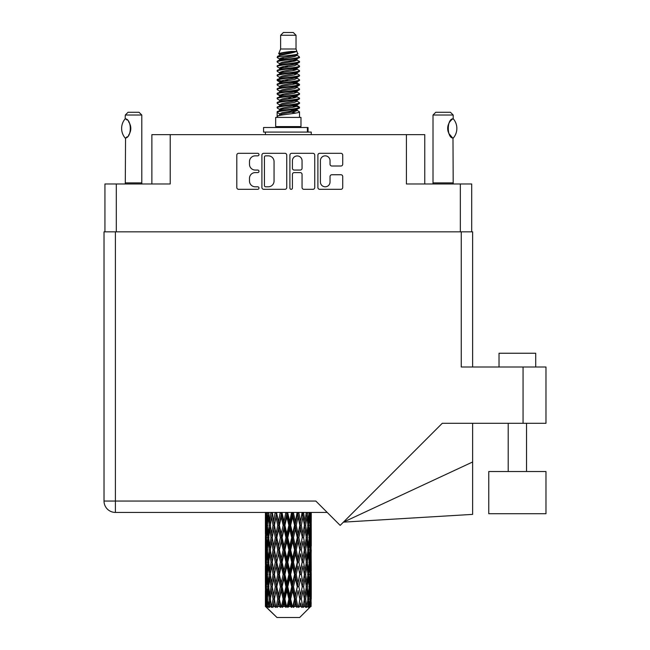 <?xml version="1.0" encoding="UTF-8"?>
<svg xmlns="http://www.w3.org/2000/svg" width="650" height="650" viewBox="0 0 650 650"><rect width="100%" height="100%" fill="white"/><g stroke="black" fill="none" stroke-linecap="round" stroke-linejoin="round"><path stroke-width="0.97" d="M320.409 181.992A4.818 4.818 0 0 0 325.227 186.802A4.818 4.818 0 0 0 330.037 181.992L330.037 176.54A1.804 1.804 0 0 1 331.841 174.744L340.933 174.744A1.804 1.804 0 0 1 342.729 176.54L342.729 187.525A1.804 1.804 0 0 1 340.933 189.321L319.686 189.321A1.804 1.804 0 0 1 317.891 187.525L317.891 155.123A1.804 1.804 0 0 1 319.686 153.319L340.933 153.319A1.804 1.804 0 0 1 342.729 155.123L342.729 164.214A1.804 1.804 0 0 1 340.933 166.01L331.841 166.01A1.804 1.804 0 0 1 330.037 164.214L330.037 160.656A4.818 4.818 0 0 0 325.227 155.846A4.818 4.818 0 0 0 320.409 160.656L320.409 181.992M291.159 189.321A1.259 1.259 0 0 0 292.419 188.061L292.419 174.387A1.804 1.804 0 0 1 294.214 172.583L300.251 172.583A1.804 1.804 0 0 1 302.047 174.387L302.047 187.525A1.804 1.804 0 0 0 303.851 189.321L312.942 189.321A1.804 1.804 0 0 0 314.738 187.525L314.738 155.123A1.804 1.804 0 0 0 312.942 153.319L291.696 153.319A1.804 1.804 0 0 0 289.9 155.123L289.9 188.061A1.259 1.259 0 0 0 291.159 189.321M104.934 183.974L104.934 231.839L104.934 183.974L116.309 183.974L116.309 231.839M286.748 187.525L286.748 155.123A1.804 1.804 0 0 0 284.944 153.319L263.705 153.319A1.804 1.804 0 0 0 261.909 155.123L261.909 187.525A1.804 1.804 0 0 0 263.705 189.321L284.944 189.321A1.804 1.804 0 0 0 286.748 187.525M255.247 155.846L257.725 155.846A1.259 1.259 0 0 0 258.984 154.586A1.259 1.259 0 0 0 257.725 153.319L238.599 153.319A1.804 1.804 0 0 0 236.795 155.123L236.795 187.525A1.804 1.804 0 0 0 238.599 189.321L257.725 189.321A1.259 1.259 0 0 0 258.984 188.061A1.259 1.259 0 0 0 257.725 186.802L255.247 186.802A5.761 5.761 0 0 1 249.486 181.041L249.486 178.344A5.761 5.761 0 0 1 255.247 172.583L257.725 172.583A1.259 1.259 0 0 0 258.984 171.324A1.259 1.259 0 0 0 257.725 170.064L255.247 170.064A5.761 5.761 0 0 1 249.486 164.304L249.486 161.606A5.761 5.761 0 0 1 255.247 155.846M424.759 183.974L424.759 134.648L151.881 134.648L151.881 183.974M170.219 134.648L170.219 183.974L116.309 183.974M471.705 183.974L471.705 231.839L471.705 183.974L406.421 183.974L406.421 134.648M265.688 155.846A1.259 1.259 0 0 0 264.428 157.105L264.428 185.543A1.259 1.259 0 0 0 265.688 186.802L268.296 186.802A5.761 5.761 0 0 0 274.056 181.041L274.056 161.606A5.761 5.761 0 0 0 268.296 155.846L265.688 155.846M302.047 160.745A4.818 4.818 0 0 0 297.237 155.935A4.818 4.818 0 0 0 292.419 160.745L292.419 168.261A1.804 1.804 0 0 0 294.214 170.064L300.251 170.064A1.804 1.804 0 0 0 302.047 168.261L302.047 160.745M280.621 35.254L296.026 35.254L293.272 32.5L283.368 32.5L280.621 35.254L280.621 49.002L278.671 53.714L280.28 54.836M296.026 35.254L296.026 49.002L280.621 49.002M300.974 117.406L275.673 117.406L275.673 126.579L300.974 126.579L300.974 117.406M278.696 126.579L278.696 127.497M297.952 126.579L297.952 127.497M296.303 51.423L282.165 54.267L277.444 56.664C277.314 55.087 293.256 53.381 296.303 51.423L291.509 51.423C284.432 52.227 280.15 52.991 278.671 53.714M277.444 56.664L277.42 57.736L280.28 59.426M296.026 49.002L297.781 54.015L294.474 55.413L282.165 57.704L279.622 58.849L279.979 59.264M297.976 53.714C298.919 55.047 276.746 56.266 277.136 57.419M299.195 56.664L299.512 57.419L298.659 57.419L299.195 56.664L296.668 54.998L297.026 55.413L294.474 56.558L279.979 59.581L277.136 61.425L277.42 62.327L279.979 63.854M294.491 105.836L299.512 107.274C300.202 108.802 276.445 110.329 277.136 111.857L277.136 112.434L279.622 113.864L279.622 114.806M296.368 105.267L297.026 105.844L294.474 106.99L282.165 109.281L277.136 111.857M299.512 107.274L299.227 108.168L294.474 110.427L282.165 112.718L279.622 113.864M299.512 107.851C300.202 109.379 276.445 110.906 277.136 112.434L277.136 117.406M299.512 111.857C300.202 113.384 276.445 114.92 277.136 116.447L282.165 113.864L294.474 111.572L297.026 110.427L296.668 110.013L299.512 111.857L299.512 117.406M298.659 57.419C294.767 58.752 276.453 60.092 277.136 61.425M277.136 62.002C276.445 60.474 300.202 58.947 299.512 57.419L294.474 59.995L282.165 62.286L279.622 63.432L279.622 64.578M294.491 58.849L299.512 61.425C300.202 62.953 276.445 64.488 277.136 66.016L277.42 66.909L280.28 68.591M296.668 59.581L297.026 59.995L294.474 61.141L282.165 63.432L277.136 66.016M299.512 61.425L299.227 62.327L296.668 63.854L282.165 66.869L279.622 68.022L279.979 68.437M299.512 62.002C300.202 63.529 276.445 65.057 277.136 66.584M296.668 64.163L299.512 66.016C300.202 67.543 276.445 69.071 277.136 70.598L277.42 71.492L280.28 73.174M297.026 63.432L297.026 64.578L294.474 65.723L282.165 68.022L277.136 70.598M299.512 66.016L299.227 66.909L296.668 68.437L282.165 71.459L279.622 72.605L279.979 73.019M299.512 66.584C300.202 68.112 276.445 69.639 277.136 71.167M297.026 68.022L297.026 69.168L299.512 70.598C300.202 72.126 276.445 73.653 277.136 75.181L277.42 76.074L279.979 77.602M297.026 69.168L294.474 70.314L282.165 72.605L277.136 75.181M299.512 70.598L299.227 71.492L296.668 73.019L282.165 76.042L279.622 77.188L279.622 78.333M299.512 71.167C300.202 72.694 276.445 74.23 277.136 75.757M296.368 73.174L299.512 75.181C300.202 76.708 276.445 78.236 277.136 79.763L277.42 80.665L280.28 82.347M296.668 73.336L297.026 73.751L294.474 74.896L282.165 77.188L277.136 79.763M299.512 75.181L299.227 76.074L296.668 77.602L282.165 80.624L279.622 81.77L279.979 82.192M299.512 75.757C300.202 77.285 276.445 78.812 277.136 80.34M296.668 77.919L299.512 79.763C300.202 81.291 276.445 82.826 277.136 84.354L277.42 85.248L280.28 86.929M297.026 77.188L297.026 78.333L294.474 79.479L282.165 81.77L277.136 84.354M299.512 79.763L299.227 80.665L296.668 82.192L282.165 85.215L279.622 86.361L279.979 86.775M299.512 80.34C300.202 81.868 276.445 83.395 277.136 84.922M296.368 82.347L299.512 84.354C300.202 85.881 276.445 87.409 277.136 88.936L277.42 89.83L279.979 91.358M296.668 82.501L297.026 82.916L294.474 84.061L282.165 86.361L277.136 88.936M299.512 84.354L299.227 85.248L296.668 86.775L282.165 89.797L279.622 90.943L279.622 92.089M299.512 84.922C300.202 86.45 276.445 87.978 277.136 89.513M296.668 87.084L299.512 88.936C300.202 90.464 276.445 91.991 277.136 93.519L277.42 94.413L282.157 95.526M297.026 86.361L297.026 87.506L294.474 88.652L282.165 90.943L277.136 93.519M299.512 88.936L299.227 89.83L296.668 91.358L282.165 94.38L279.622 95.526L280.28 96.103M299.512 89.513C300.202 91.041 276.445 92.568 277.136 94.096M296.368 91.512L299.512 93.519C300.202 95.046 276.445 96.574 277.136 98.101L277.42 99.003L279.979 100.531M296.668 91.674L297.026 92.089L294.474 93.234L282.165 95.526L277.136 98.101M299.512 93.519L299.227 94.413L296.668 95.94L282.165 98.962L279.622 100.108L279.622 101.254M299.512 94.096C300.202 95.623 276.445 97.151 277.136 98.678M294.491 95.526L299.512 98.101C300.202 99.637 276.445 101.164 277.136 102.692L277.42 103.586L279.979 105.113M296.668 96.257L297.026 96.671L294.474 97.817L282.165 100.108L277.136 102.692M299.512 98.101L299.227 99.003L296.668 100.531L282.165 103.553L279.622 104.699L279.622 105.844M299.512 98.678C300.202 100.206 276.445 101.733 277.136 103.261M296.668 100.839L299.512 102.692C300.202 104.219 276.445 105.747 277.136 107.274L277.42 108.168L280.28 109.85M297.026 100.108L297.026 101.254L294.474 102.399L282.165 104.699L277.136 107.274M299.512 102.692L299.227 103.586L296.668 105.113L282.165 108.136L279.622 109.281L279.979 109.696M299.512 103.261C300.202 104.788 276.445 106.324 277.136 107.851M280.841 58.061L283.733 58.516M279.914 58.467L282.157 58.849M292.906 60.328L295.807 60.783M280.841 67.234L283.733 67.689M294.491 69.16L296.733 69.542M279.914 67.641L282.157 68.022M292.906 69.493L295.807 69.948M280.841 71.817L283.733 72.272M294.491 73.751L296.733 74.124M279.914 72.223L282.157 72.605M277.363 80.056L283.733 81.445M294.491 82.916L296.733 83.297M279.914 81.396L282.157 81.778M292.906 83.249L299.284 84.638M294.491 92.089L296.733 92.462M280.841 94.737L283.733 95.192M294.491 96.671L296.733 97.053M292.906 97.004L295.807 97.459M292.906 106.169L295.807 106.624M280.841 108.493L283.733 108.948M290.55 109.85L296.733 110.801M279.914 108.899L282.157 109.281M292.906 110.76L295.807 111.215M311.179 602.639L311.033 606.499L310.733 599.064L311.066 590.622L311.098 606.499M311.244 578.337L311.244 595.238L311.228 574.503L311.066 582.936L310.733 574.503L311.066 566.044L311.228 574.503M311.228 549.924L311.066 558.374L310.733 549.924L311.066 541.466L311.244 570.659L311.163 562.201L310.156 562.201M311.244 529.181L311.244 546.081L311.228 525.346L311.066 533.804L310.733 525.346L311.066 516.904L311.228 525.346L311.171 512.419M311.244 512.419L311.244 521.511M265.882 512.419L265.582 521.511L265.419 513.061L265.468 534.064M299.666 617.5L310.724 606.499L299.666 617.5L276.981 617.5L265.493 606.499L265.582 602.899L265.696 606.499L266.809 607.417L266.061 606.499L265.712 599.064L266.118 590.622L266.695 599.064L266.061 606.499M273.033 549.924L271.611 558.374L270.319 549.924L271.611 541.466L273.033 549.924L274.292 549.924L273.715 553.767L275.291 562.201L273.715 570.659L272.244 562.201L274.292 549.924L272.244 537.639L273.715 529.181L275.291 537.639L273.715 546.081L272.764 540.711M273.033 574.503L271.611 582.936L270.319 574.503L271.611 566.044L273.033 574.503L274.292 574.503L272.764 583.708L273.715 578.337L275.291 586.779L273.715 595.238L272.244 586.779L274.292 574.503L272.764 565.273M265.419 513.061L265.428 512.419M265.915 513.061L267.012 513.061M265.826 522.511L265.582 521.511M265.484 525.346L266.492 525.346M265.419 537.639L265.582 529.181L265.915 537.639L265.582 546.081L265.419 537.639L265.419 562.201L265.582 553.767L265.915 562.201L265.582 570.659L265.419 562.201M265.712 525.346L266.118 516.904L266.695 525.346L266.118 533.804L265.712 525.346M267.751 512.419L267.012 521.511L266.402 512.419M267.816 513.061L269.035 513.061M267.516 523.721L267.012 521.511M266.516 515.263L266.118 516.904M266.695 525.346L267.865 525.346M266.516 535.446L266.118 533.804M265.826 528.174L265.582 529.181M265.915 537.639L267.012 537.639M265.484 549.924L266.492 549.924M265.826 547.089L265.582 546.081M265.712 549.924L266.118 541.466L266.695 549.924L266.118 558.374L265.712 549.924M266.362 537.639L267.012 529.181L267.816 537.639L267.012 546.081L266.362 537.639M267.353 525.346L268.239 516.904L269.262 525.346L268.239 533.804L267.353 525.346M270.912 512.419L269.774 521.511L268.759 512.419M272.261 512.939L272.171 512.419M271.009 513.061L272.285 513.061L271.611 516.904L273.033 525.346L271.611 533.804L270.319 525.346L271.611 516.904M269.262 525.346L270.522 525.346L269.774 521.511M268.816 514.166L268.239 516.904M268.816 536.543L268.239 533.804M267.516 526.963L267.012 529.181M267.816 537.639L269.035 537.639M267.516 548.299L267.012 546.081M266.516 539.833L266.118 541.466M266.695 549.924L267.865 549.924M265.826 552.76L265.582 553.767M265.915 562.201L267.012 562.201M266.516 560.016L266.118 558.374M265.468 565.776L265.419 586.779L265.582 578.337L265.915 586.779L265.582 595.238L265.419 586.779M265.484 574.503L266.492 574.503M265.826 571.667L265.582 570.659M266.362 562.201L267.012 553.767L267.816 562.201L267.012 570.659L266.362 562.201M267.353 549.924L268.239 541.466L269.262 549.924L268.239 558.374L267.353 549.924M268.686 537.639L269.774 529.181L271.009 537.639L269.774 546.081L268.686 537.639M275.169 512.419L273.715 521.511L272.35 512.419M275.291 513.061L276.534 513.061L276.412 512.419M280.248 512.419L278.566 521.511L276.453 512.419M273.033 525.346L274.292 525.346L272.764 516.141M274.414 525.346L276.039 516.904L277.753 525.346L276.039 533.804L273.715 521.511M271.009 537.639L272.285 537.639L271.611 533.804M270.522 525.346L269.774 529.181M269.262 549.924L270.522 549.924L269.774 546.081M268.816 538.736L268.239 541.466M268.816 561.104L268.239 558.374M267.516 551.549L267.012 553.767M267.816 562.201L269.035 562.201M265.712 574.503L266.118 566.044L266.695 574.503L266.118 582.936L265.712 574.503M266.516 564.395L266.118 566.044M266.695 574.503L267.865 574.503M267.516 572.878L267.012 570.659M265.826 577.33L265.582 578.337M265.915 586.779L267.012 586.779M266.516 584.586L266.118 582.936M265.468 590.363L265.493 606.499M265.484 599.064L266.492 599.064M265.826 596.245L265.582 595.238M267.353 574.503L268.239 566.044L269.262 574.503L268.239 582.936L267.353 574.503M268.686 562.201L269.774 553.767L271.009 562.201L269.774 570.659L268.686 562.201M276.811 513.061L276.941 512.419M280.386 513.061L281.523 513.061L281.385 512.419M285.838 512.419L284.026 521.511L282.1 513.061L281.523 513.061L281.474 512.419M277.753 525.346L278.956 525.346L276.534 513.061L276.039 516.904M279.386 525.346L281.239 516.904L283.148 525.346L281.239 533.804L279.386 525.346L278.956 525.346L278.566 521.511M275.291 537.639L276.534 537.639L274.292 525.346L273.715 529.181M276.811 537.639L278.566 529.181L280.386 537.639L278.566 546.081L276.039 533.804M274.414 549.924L273.715 546.081L274.292 549.924L276.534 537.639L276.039 541.466L277.753 549.924L276.039 558.374L274.414 549.924L276.039 541.466M272.285 537.639L271.611 541.466M271.009 562.201L272.285 562.201L271.611 558.374M270.522 549.924L269.774 553.767M269.262 574.503L270.522 574.503L269.774 570.659M268.816 563.306L268.239 566.044M266.362 586.779L267.012 578.337L267.816 586.779L267.012 595.238L266.362 586.779M267.516 576.128L267.012 578.337M267.816 586.779L269.035 586.779M268.816 585.683L268.239 582.936M266.516 588.973L266.118 590.622M266.695 599.064L267.865 599.064M267.516 597.447L267.012 595.238M310.237 606.499L311.033 606.499M265.826 601.9L265.582 602.899M268.686 586.779L269.774 578.337L271.009 586.779L269.774 595.238L268.686 586.779M282.1 513.061L282.246 512.419M266.183 606.499L267.248 607.417L266.711 606.499L267.012 602.899L267.337 606.499L268.629 607.417L267.353 599.064L268.239 590.622L269.262 599.064L268.352 606.499L269.482 607.417L269.774 602.899L270.286 606.499L271.684 607.417L270.319 599.064L271.611 590.622L273.033 599.064L271.781 606.499L272.902 607.417L273.715 602.899L274.373 606.499L275.795 607.417L274.414 599.064L276.039 590.622L277.753 599.064L276.242 606.499L277.29 607.417L278.566 602.899L279.329 606.499L280.686 607.417L281.011 606.499L279.386 599.064L281.239 590.622L283.148 599.064L281.466 606.499L282.368 607.417L283.205 606.499L284.026 602.899L284.854 606.499L286.057 607.417L286.642 606.499L284.911 599.064L286.886 590.622L288.86 599.064L287.121 606.499L287.828 607.417L288.917 606.499L289.762 602.899L290.599 606.499L291.574 607.417L292.386 606.499L290.656 599.064L292.622 590.622L294.548 599.064L292.849 606.499L293.312 607.417L294.604 606.499L295.409 602.899L296.205 606.499L296.879 607.417L297.863 606.499L296.254 599.064L298.082 590.622L299.837 599.064L298.488 607.417L299.886 606.499L300.609 602.899L301.657 607.417L302.746 606.499L301.356 599.064L302.933 590.622L304.403 599.064L303.022 607.417L304.444 606.499L305.037 602.899L305.589 607.417L306.727 606.499L305.638 599.064L306.865 590.622L307.962 599.064L306.629 607.417L307.994 606.499L308.409 602.899L308.441 607.417L309.546 606.499L308.831 599.064L309.636 590.622L310.286 599.064L309.725 606.499L309.091 607.417L310.302 606.499L310.529 602.899L310.724 606.499L310.302 606.499M265.696 606.499L276.981 617.5M308.799 606.499L307.994 606.499M305.598 606.499L304.444 606.499M301.308 606.499L299.886 606.499M298.301 606.499L297.863 606.499M296.205 606.499L294.604 606.499M292.849 606.499L292.386 606.499M290.599 606.499L288.917 606.499M287.121 606.499L286.642 606.499M284.854 606.499L283.205 606.499M281.466 606.499L281.011 606.499M279.329 606.499L277.81 606.499M276.242 606.499L275.836 606.499M274.373 606.499L273.073 606.499M270.286 606.499L269.295 606.499M267.337 606.499L266.711 606.499M285.984 513.061L286.942 513.061L286.796 512.419M291.582 512.419L289.762 521.511L287.779 513.061L286.942 513.061L286.934 512.419M283.148 525.346L284.196 525.346L281.523 513.061L281.239 516.904M284.911 525.346L286.886 516.904L288.86 525.346L286.886 533.804L284.911 525.346L284.196 525.346L284.026 521.511M280.386 537.639L281.523 537.639L278.956 525.346L278.566 529.181M282.1 537.639L284.026 529.181L285.984 537.639L284.026 546.081L282.1 537.639L281.523 537.639L281.239 533.804M277.753 549.924L278.956 549.924L276.534 537.639L281.661 512.419M279.386 549.924L281.239 541.466L283.148 549.924L281.239 558.374L279.386 549.924L278.956 549.924L278.566 546.081M275.291 562.201L276.534 562.201L274.292 549.924L272.764 559.138M276.811 562.201L278.566 553.767L280.386 562.201L278.566 570.659L276.039 558.374M274.414 574.503L276.039 566.044L277.753 574.503L276.039 582.936L273.715 570.659M272.285 562.201L271.611 566.044M271.009 586.779L272.285 586.779L271.611 582.936M270.522 574.503L269.774 578.337M268.816 587.884L268.239 590.622M269.262 599.064L270.522 599.064L269.774 595.238M267.516 600.689L267.012 602.899M287.779 513.061L287.934 512.419M291.728 513.061L292.443 513.061L292.305 512.419M297.123 512.419L295.409 521.511L293.499 513.061L292.443 513.061L292.476 512.419M288.86 525.346L289.705 525.346L286.942 513.061L286.886 516.904M290.656 525.346L292.622 516.904L294.548 525.346L292.622 533.804L290.656 525.346L289.705 525.346L289.762 521.511M285.984 537.639L286.942 537.639L284.196 525.346L284.026 529.181M287.779 537.639L289.762 529.181L291.728 537.639L289.762 546.081L287.779 537.639L286.942 537.639L286.886 533.804M283.148 549.924L284.196 549.924L281.523 537.639L281.239 541.466M284.911 549.924L286.886 541.466L288.86 549.924L286.886 558.374L284.911 549.924L284.196 549.924L284.026 546.081M280.386 562.201L281.523 562.201L278.956 549.924L278.566 553.767M282.1 562.201L284.026 553.767L285.984 562.201L284.026 570.659L282.1 562.201L281.523 562.201L281.239 558.374M277.753 574.503L278.956 574.503L276.534 562.201L276.039 566.044M279.386 574.503L281.239 566.044L283.148 574.503L281.239 582.936L279.386 574.503L278.956 574.503L278.566 570.659M275.291 586.779L276.534 586.779L274.292 574.503L287.089 512.419M276.811 586.779L278.566 578.337L280.386 586.779L278.566 595.238L276.039 582.936M273.033 599.064L274.292 599.064L272.764 589.859M274.414 599.064L273.715 595.238M272.285 586.779L271.611 590.622M270.522 599.064L269.774 602.899M293.499 513.061L293.646 512.419M297.261 513.061L297.562 512.419M302.112 512.419L300.609 521.511L298.886 513.061L297.692 513.061L297.757 512.419M294.548 525.346L295.124 525.346L292.443 513.061L292.622 516.904M296.254 525.346L298.082 516.904L299.837 525.346L298.082 533.804L296.254 525.346L295.124 525.346L295.409 521.511M291.728 537.639L292.443 537.639L289.705 525.346L289.762 529.181M293.499 537.639L295.409 529.181L297.261 537.639L295.409 546.081L293.499 537.639L292.443 537.639L292.622 533.804M288.86 549.924L289.705 549.924L286.942 537.639L286.886 541.466M290.656 549.924L292.622 541.466L294.548 549.924L292.622 558.374L290.656 549.924L289.705 549.924L289.762 546.081M285.984 562.201L286.942 562.201L284.196 549.924L284.026 553.767M287.779 562.201L289.762 553.767L291.728 562.201L289.762 570.659L287.779 562.201L286.942 562.201L286.886 558.374M283.148 574.503L284.196 574.503L281.523 562.201L281.239 566.044M284.911 574.503L286.886 566.044L288.86 574.503L286.886 582.936L284.911 574.503L284.196 574.503L284.026 570.659M280.386 586.779L281.523 586.779L278.956 574.503L278.566 578.337M282.1 586.779L284.026 578.337L285.984 586.779L284.026 595.238L282.1 586.779L281.523 586.779L281.239 582.936M277.753 599.064L278.956 599.064L276.534 586.779L276.039 590.622M279.386 599.064L278.956 599.064L278.566 595.238M275.795 607.417L274.292 599.064L273.715 602.899M298.886 513.061L299.024 512.419M302.234 513.061L302.242 512.419M299.837 525.346L302.445 512.419L304.403 525.346L302.933 533.804L301.356 525.346L302.933 516.904L303.883 522.275L302.348 513.061L303.615 513.061L303.729 512.419M301.356 525.346L300.113 525.346L297.692 513.061L298.082 516.904M302.234 537.639L300.609 546.081L298.886 537.639L300.609 529.181L302.348 537.639L300.113 525.346L300.609 521.511M297.261 537.639L297.692 537.639L295.124 525.346L295.409 529.181M298.886 537.639L297.692 537.639L298.082 533.804M294.548 549.924L295.124 549.924L292.443 537.639L292.622 541.466M296.254 549.924L298.082 541.466L299.837 549.924L298.082 558.374L296.254 549.924L295.124 549.924L295.409 546.081M291.728 562.201L292.443 562.201L289.705 549.924L289.762 553.767M293.499 562.201L295.409 553.767L297.261 562.201L295.409 570.659L293.499 562.201L292.443 562.201L292.622 558.374M288.86 574.503L289.705 574.503L286.942 562.201L286.886 566.044M290.656 574.503L292.622 566.044L294.548 574.503L292.622 582.936L290.656 574.503L289.705 574.503L289.762 570.659M285.984 586.779L286.942 586.779L284.196 574.503L284.026 578.337M287.779 586.779L289.762 578.337L291.728 586.779L289.762 595.238L287.779 586.779L286.942 586.779L286.886 582.936M283.148 599.064L284.196 599.064L281.523 586.779L281.239 590.622M284.911 599.064L284.196 599.064L284.026 595.238M280.686 607.417L278.956 599.064L278.566 602.899M306.239 512.46L305.037 521.511L303.615 513.061M305.638 525.346L306.865 516.904L307.962 525.346L306.865 533.804L305.638 525.346L304.363 525.346L305.037 521.511M303.615 537.639L305.037 529.181L306.329 537.639L305.037 546.081L303.615 537.639L302.348 537.639L302.933 533.804M299.837 549.924L297.692 537.639L300.113 525.346L300.609 529.181M301.356 549.924L302.933 541.466L304.403 549.924L302.933 558.374L301.356 549.924L300.113 549.924L300.609 546.081M297.261 562.201L297.692 562.201L295.124 549.924L297.692 537.639L298.082 541.466M298.886 562.201L300.609 553.767L302.234 562.201L300.609 570.659L298.886 562.201L297.692 562.201L298.082 558.374M294.548 574.503L295.124 574.503L292.443 562.201L295.124 549.924L295.409 553.767M296.254 574.503L298.082 566.044L299.837 574.503L298.082 582.936L296.254 574.503L295.124 574.503L295.409 570.659M291.728 586.779L292.443 586.779L289.705 574.503L292.443 562.201L292.622 566.044M293.499 586.779L295.409 578.337L297.261 586.779L295.409 595.238L293.499 586.779L292.443 586.779L292.622 582.936M288.86 599.064L289.705 599.064L286.942 586.779L289.705 574.503L289.762 578.337M290.656 599.064L289.705 599.064L289.762 595.238M286.057 607.417L284.196 599.064L286.942 586.779L286.886 590.622M282.368 607.417L284.196 599.064L284.026 602.899M309.229 512.419L308.409 521.511L307.466 512.419M307.385 513.061L306.126 513.061L306.865 516.904M307.824 524.241L308.409 521.511M307.385 537.639L308.409 529.181L309.286 537.639L308.409 546.081L307.385 537.639L306.126 537.639L306.865 533.804M304.363 525.346L305.037 529.181M303.883 546.845L302.933 541.466M305.638 549.924L306.865 541.466L307.962 549.924L306.865 558.374L305.638 549.924L304.363 549.924L305.037 546.081M302.234 562.201L300.609 553.767M303.615 562.201L305.037 553.767L306.329 562.201L305.037 570.659L303.615 562.201L302.348 562.201L302.933 558.374M299.837 574.503L298.082 566.044M301.356 574.503L302.933 566.044L304.403 574.503L302.933 582.936L301.356 574.503L300.113 574.503L300.609 570.659M297.261 586.779L297.692 586.779L295.124 574.503L295.409 578.337M298.886 586.779L300.609 578.337L302.234 586.779L300.609 595.238L298.886 586.779L297.692 586.779L298.082 582.936M294.548 599.064L295.124 599.064L292.443 586.779L292.622 590.622M296.254 599.064L295.124 599.064L295.409 595.238M291.574 607.417L289.705 599.064L289.762 602.899M308.831 525.346L309.636 516.904L310.286 525.346L309.636 533.804L308.831 525.346L307.604 525.346M310.911 512.419L310.529 521.511L310.001 512.419M309.952 513.061L308.783 513.061M310.131 523.153L310.529 521.511M309.132 514.686L309.636 516.904M309.132 536.014L309.636 533.804M307.824 526.443L308.409 529.181M307.824 548.819L308.409 546.081M306.126 537.639L306.865 541.466M307.385 562.201L308.409 553.767L309.286 562.201L308.409 570.659L307.385 562.201L306.126 562.201L306.865 558.374M304.363 549.924L305.037 553.767M303.883 571.431L302.933 566.044M305.638 574.503L306.865 566.044L307.962 574.503L306.865 582.936L305.638 574.503L304.363 574.503L305.037 570.659M302.234 586.779L300.609 578.337M303.615 586.779L305.037 578.337L306.329 586.779L305.037 595.238L303.615 586.779L302.348 586.779L302.933 582.936M299.837 599.064L298.082 590.622M301.356 599.064L300.113 599.064L300.609 595.238M296.879 607.417L295.124 599.064L295.409 602.899M308.831 549.924L309.636 541.466L310.286 549.924L309.636 558.374L308.831 549.924L307.604 549.924M309.952 537.639L310.529 529.181L310.529 546.081L309.952 537.639L308.783 537.639M311.163 513.061L310.156 513.061M310.814 515.897L311.066 516.904M310.733 525.346L309.636 525.346M310.814 534.812L311.066 533.804M310.131 527.54L310.529 529.181M310.131 547.722L310.529 546.081M309.132 539.264L309.636 541.466M309.132 560.584L309.636 558.374M307.824 551.021L308.409 553.767M307.824 573.406L308.409 570.659M306.126 562.201L306.865 566.044M307.385 586.779L308.409 578.337L309.286 586.779L308.409 595.238L307.385 586.779L306.126 586.779L306.865 582.936M304.363 574.503L305.037 578.337M303.883 596.001L302.933 590.622M305.638 599.064L304.363 599.064L305.037 595.238M301.657 607.417L300.609 602.899M308.831 574.503L309.636 566.044L310.286 574.503L309.636 582.936L308.831 574.503L307.604 574.503M309.952 562.201L310.529 553.767L310.529 570.659L309.952 562.201L308.783 562.201M311.163 537.639L310.156 537.639M310.814 540.467L311.066 541.466M310.733 549.924L309.636 549.924M310.814 559.382L311.066 558.374M310.131 552.118L310.529 553.767M310.131 572.309L310.529 570.659M309.132 563.826L309.636 566.044M309.132 585.154L309.636 582.936M307.824 575.599L308.409 578.337M307.824 597.967L308.409 595.238M306.126 586.779L306.865 590.622M304.363 599.064L305.037 602.899M309.952 586.779L310.529 578.337L310.529 595.238L309.952 586.779L308.783 586.779M310.814 565.037L311.066 566.044M310.733 574.503L309.636 574.503M310.814 583.944L311.066 582.936M310.131 576.696L310.529 578.337M310.131 596.879L310.529 595.238M309.132 588.404L309.636 590.622M308.831 599.064L307.604 599.064M307.824 600.161L308.409 602.899M311.163 586.779L310.156 586.779M311.228 599.064L311.244 595.238M310.814 589.615L311.066 590.622M310.733 599.064L309.636 599.064M310.131 601.258L310.529 602.899M291.509 51.423L282.165 53.121L279.622 54.267L279.979 54.681M296.733 95.152L296.668 95.94M288.324 111.572L295.807 113.076M284.993 66.3L288.324 66.869M279.979 110.013L279.622 110.427L279.622 109.281M288.324 61.141L291.655 61.717M296.733 81.396L297.026 82.916M288.324 97.817L291.655 98.394M284.993 80.056L288.324 80.624M279.979 96.257L279.622 96.671L279.622 95.526M294.491 109.281L296.668 110.013M303.022 607.417L303.883 602.136M298.488 607.417L303.883 577.574M293.312 607.417L303.883 552.996M287.828 607.417L297.692 562.201L303.883 528.418M277.29 607.417L297.822 512.419M272.902 607.417L278.956 574.503L292.589 512.419M272.764 534.568L276.656 512.419M263.567 132.08L263.567 127.497L308.035 127.497L308.035 132.08L263.567 132.08M311.244 134.648L311.244 132.08L308.035 132.08M265.403 132.08L265.403 134.648M125.157 138.011L125.157 138.011A14.763 14.763 0 0 1 125.157 118.844L125.548 118.844C131.869 119.608 131.869 137.264 125.548 138.011L125.296 182.877A3.664 3.664 0 0 1 125.125 183.974M125.296 182.877L141.798 182.877A3.664 3.664 0 0 0 141.968 183.974M141.798 182.877L141.798 115.026L125.296 115.026L125.157 118.844M125.296 115.026L128.042 112.271L139.043 112.271L141.798 115.026M125.548 118.844A11.367 11.367 0 0 1 126.157 119.267M126.392 119.446A11.367 11.367 0 0 1 127.156 120.096L126.969 119.925M128.521 121.607A11.367 11.367 0 0 1 129.935 124.093M130.195 124.776A11.367 11.367 0 0 1 130.796 128.432L130.195 124.784M130.349 131.601L130.796 128.464A11.367 11.367 0 0 1 130.187 132.088L130.211 132.015M129.935 132.771A11.367 11.367 0 0 1 128.529 135.232M127.148 136.768A11.367 11.367 0 0 1 126.392 137.41M126.165 137.589A11.367 11.367 0 0 1 125.548 138.011L126.157 137.597M129.935 124.085L129.716 123.597M129.602 123.362L128.537 121.631M126.888 119.852L126.417 119.462M432.843 183.974A3.664 3.664 0 0 0 433.014 182.877L453.188 182.877A3.664 3.664 0 0 0 453.359 183.974M433.014 182.877L433.014 115.026L453.188 115.026L453.188 118.69L452.449 119.178M451.474 119.957L450.344 121.128M449.061 123.004L448.622 123.914A11.367 11.367 0 0 1 451.823 119.657M448.151 125.198L447.688 128.424L448.354 132.267M448.914 133.583L452.286 137.564M453.188 182.877L452.985 138.044A11.367 11.367 0 0 1 448.622 132.957M433.014 115.026L435.768 112.271L450.434 112.271L453.188 115.026M453.294 118.812A14.763 14.763 0 0 1 453.294 138.044L452.985 138.044C446.737 137.971 446.729 118.885 452.985 118.812A11.367 11.367 0 0 0 452.416 119.202M448.362 132.283A11.367 11.367 0 0 1 448.354 124.581M499.029 366.998L499.029 353.243L535.714 353.243L535.714 366.998M545.976 471.526L488.759 471.526L488.759 513.703L545.976 513.703L545.976 471.526L545.976 513.703M461.256 231.839L461.256 366.998L545.976 366.998L545.976 423.296L442.26 423.296L340.169 525.387L315.827 501.052L115.391 501.052L115.391 231.839L472.623 231.839L472.623 366.998M327.202 512.419L115.391 512.419A11.367 11.367 0 0 1 104.024 501.052L104.024 231.839L115.391 231.839M104.024 231.839L104.024 259.35M472.623 461.996L472.623 514.386L343.411 522.145L472.623 461.996L472.623 423.296M460.338 183.974L460.338 231.839M307.401 132.08L307.401 127.497M523.055 423.296L523.055 366.998M115.391 512.419L115.391 501.052L104.024 501.052M265.403 516.904L265.403 533.804M265.403 541.466L265.403 558.374M265.403 566.044L265.403 582.936M265.403 590.622L265.403 606.499M279.622 54.267L279.622 55.413M297.026 58.849L297.026 59.995M279.622 72.605L279.622 73.751M279.622 81.77L279.622 82.916M297.026 95.526L297.026 96.671M297.026 104.699L297.026 105.844M296.668 105.422L299.227 106.949M277.42 94.413L279.979 95.94M297.026 54.267L297.026 55.413M279.622 58.849L279.622 59.995M279.622 68.022L279.622 69.168M297.026 72.605L297.026 73.751M279.622 86.361L279.622 87.506M297.026 90.943L297.026 92.089M297.026 109.281L297.026 110.427M526.541 471.526L526.541 423.296L526.541 471.526M508.202 471.526L508.202 423.296"/></g></svg>
